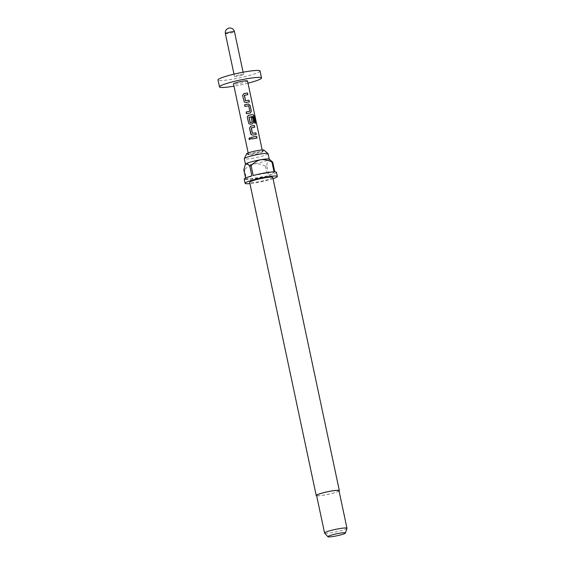 <?xml version="1.0" encoding="UTF-8"?>
<svg xmlns="http://www.w3.org/2000/svg" width="565" height="565" viewBox="0 0 565 565"><rect width="100%" height="100%" fill="white"/><g stroke="black" fill="none" stroke-linecap="round" stroke-linejoin="round"><path stroke-width="0.42" stroke-dasharray="2.83 2.12" d="M249.899 137.549L250.818 138.361L249.836 139.668M249.257 101.947L245.74 102.54L244.292 102.067M247.71 94.652L244.32 95.337M250.401 112.944L246.488 113.706M249.702 111.362L248.635 105.839L244.956 106.411M252.71 123.799L250.352 124.251L248.911 123.777M255.627 123.135L254.709 123.205L253.212 116.489L248.974 117.23M252.054 122.407L251.185 117.52M256.185 134.519L252.661 135.106L251.213 134.639M254.723 127.217L251.241 127.902M256.941 138.086L251.863 138.983M240.287 74.7A4.654 0.523 -12 0 1 243.579 74.509A4.654 0.523 -12 0 1 237.773 76.254A4.654 0.523 -12 0 1 234.475 76.445A4.654 0.523 -12 0 1 240.287 74.7M247.986 83.175A21.484 2.408 -12 0 1 234.708 86.021A21.484 2.408 -12 0 1 233.974 86.148M260.041 71.013A21.484 2.408 -12 0 1 233.232 79.065A21.484 2.408 -12 0 1 218.019 79.948M257.506 152.126A7.161 0.805 -12 0 1 262.577 151.83A7.161 0.805 -12 0 1 262.527 151.964A7.161 0.805 -12 0 1 253.643 154.513A7.161 0.805 -12 0 1 248.671 154.909A7.161 0.805 -12 0 1 248.572 154.81A7.161 0.805 -12 0 1 257.506 152.126M247.512 80.95A7.161 0.805 -12 0 1 238.578 83.634A7.161 0.805 -12 0 1 233.5 83.931M263.94 150.113A8.885 0.996 -12 0 1 263.926 150.354A8.885 0.996 -12 0 1 252.901 153.518A8.885 0.996 -12 0 1 246.736 154.005A8.885 0.996 -12 0 1 246.623 153.793M268.093 153.68A12.176 1.363 -12 0 1 252.901 158.242A12.176 1.363 -12 0 1 244.285 158.744M339.064 490.999A11.816 1.328 -12 0 1 324.6 495.039A11.816 1.328 -12 0 1 316.647 495.766M272.775 177.417A11.816 1.328 -12 0 1 258.028 181.845A11.816 1.328 -12 0 1 249.659 182.333M245.507 164.147A12.176 1.363 168 0 0 245.464 164.309A12.176 1.363 168 0 0 254.088 163.808A12.176 1.363 168 0 0 268.82 159.761A12.176 1.363 168 0 0 269.279 159.252A12.176 1.363 168 0 0 269.173 159.118M273.043 178.681A16.47 1.85 -12 0 1 256.771 182.622A16.47 1.85 -12 0 1 249.928 183.59M276.44 172.276A16.47 1.85 -12 0 1 268.785 175.531L266.715 165.792A16.47 1.85 168 0 1 265.409 166.152L267.478 175.892A16.47 1.85 -12 0 1 255.889 178.448A16.47 1.85 -12 0 1 246.615 179.571L244.539 169.825A16.47 1.85 168 0 1 243.819 169.825M346.981 528.353A11.455 1.285 -12 0 1 332.686 532.562A11.455 1.285 -12 0 1 324.614 533.106M338.993 490.681A11.455 1.285 -12 0 1 324.698 494.975A11.455 1.285 -12 0 1 316.584 495.449M245.563 178.039L245.888 179.564A16.47 1.85 -12 0 1 244.221 179.126M265.409 166.152C261.8 164.246 258.028 163.469 254.088 163.808C250.316 164.818 247.131 166.816 244.539 169.825M267.478 175.892L246.615 179.571M245.888 179.564L251.877 175.863M253.184 175.51L274.046 171.831M274.774 171.831L268.785 175.531M270.508 159.973L268.82 159.761C267.789 160.771 267.083 162.784 266.715 165.792M225.379 33.646A4.654 0.523 168 0 0 228.677 33.455A4.654 0.523 168 0 0 234.305 31.908A4.654 0.523 168 0 0 234.482 31.711M243.579 74.509L243.091 72.214M262.577 151.83L262.181 149.972M248.572 154.81L248.176 152.946M248.671 154.909L246.736 154.005M262.527 151.964L263.926 150.354M234.475 76.445L233.988 74.149"/><path stroke-width="0.85" d="M248.861 138.856L249.857 137.549L250.782 138.354L249.779 139.661L248.861 138.856M249.765 139.661L248.932 138.856L249.878 137.549M244.426 95.181L245.485 100.711L248.996 100.266L249.349 101.94L245.754 102.519L244.271 102.039L242.611 95.443L243.847 93.557L247.449 92.971L247.802 94.645L244.32 95.337L245.471 100.732L248.911 100.295L249.264 101.968M244.271 102.039L242.625 95.457L243.833 93.571L244.97 93.359L247.357 93.006L247.71 94.673M246.51 113.72L246.149 112.047L249.843 111.213L248.692 105.81L244.942 106.411L244.589 104.744L248.416 104.009L250.083 105.387L251.326 111.234L250.323 112.979L246.488 113.706L246.135 112.032L249.843 111.213M244.956 106.425L244.603 104.751L248.416 104.009M249.08 117.075L250.26 122.718L252.188 122.252L251.178 117.499L252.619 117.301L253.636 122.089L252.633 123.834L250.366 124.229L248.882 123.749L247.223 117.16L248.466 115.267L249.624 115.048L253.071 114.589L254.264 116.122L255.754 123.135L254.815 123.17L253.311 116.454L248.996 117.209L250.14 122.612L252.188 122.252M248.911 123.777L247.244 117.167L248.445 115.288L253.071 114.589M251.121 117.527L252.534 117.336L253.551 122.125L252.569 123.862M251.213 134.639L249.546 128.029L250.754 126.143L254.37 125.543L254.723 127.217L251.241 127.902L252.393 133.305L255.832 132.867L256.185 134.541M251.354 127.754L252.414 133.284L255.917 132.839L256.277 134.505L252.675 135.091L251.192 134.604L250.775 133.863L249.532 128.015L250.768 126.122L254.37 125.543M251.877 138.997L251.524 137.323L254.201 136.787L256.588 136.433L256.948 138.1M233.974 86.148A21.484 2.408 -12 0 1 219.495 86.904A21.484 2.408 -12 0 1 246.305 78.853A21.484 2.408 -12 0 1 261.517 77.97A21.484 2.408 -12 0 1 247.986 83.175M219.495 86.904L218.019 79.948A21.484 2.408 -12 0 1 244.829 71.896A21.484 2.408 -12 0 1 260.041 71.013L261.517 77.97M248.176 152.946L233.5 83.931A7.161 0.805 -12 0 1 242.441 81.247A7.161 0.805 -12 0 1 247.512 80.95L262.181 149.972M254.243 136.765L256.68 136.405L257.033 138.072L251.863 138.983L251.51 137.309L254.243 136.765M245.45 164.238L244.285 158.744A12.176 1.363 -12 0 1 244.299 158.617L246.623 153.793A8.885 0.996 -12 0 1 257.697 150.551A8.885 0.996 -12 0 1 263.94 150.113L268.029 153.574A12.176 1.363 -12 0 1 268.093 153.68L269.265 159.175M244.299 158.617A12.176 1.363 -12 0 1 259.476 154.181A12.176 1.363 -12 0 1 268.029 153.574M316.647 495.766A11.816 1.328 -12 0 1 316.231 495.519A11.816 1.328 -12 0 1 330.977 491.091A11.816 1.328 -12 0 1 339.346 490.611A11.816 1.328 -12 0 1 339.064 490.999M316.231 495.519L249.659 182.333A11.816 1.328 -12 0 1 264.406 177.904A11.816 1.328 -12 0 1 272.775 177.417L339.346 490.611M272.704 162.091L269.173 159.118A12.176 1.363 168 0 0 260.656 159.747A12.176 1.363 168 0 0 245.923 163.793A12.176 1.363 168 0 0 245.507 164.147L245.923 163.793C247.11 163.447 248.402 164.224 249.808 166.124A16.47 1.85 168 0 1 251.114 165.764L253.184 175.51A16.47 1.85 -12 0 1 264.773 172.954A16.47 1.85 -12 0 1 274.046 171.831L271.977 162.091A16.47 1.85 168 0 1 272.704 162.091L274.774 171.831A16.47 1.85 -12 0 1 276.44 172.276L277.33 176.45A16.47 1.85 -12 0 1 273.043 178.681M249.928 183.59A16.47 1.85 -12 0 1 245.111 183.3A16.47 1.85 -12 0 1 265.663 177.128A16.47 1.85 -12 0 1 277.33 176.45M327.919 536.75L324.614 533.106A11.455 1.285 -12 0 1 324.571 533.028A11.455 1.285 -12 0 1 338.873 528.734A11.455 1.285 -12 0 1 346.981 528.268A11.455 1.285 -12 0 1 346.981 528.353L345.441 533.028A8.976 1.01 -12 0 1 334.24 536.319A8.976 1.01 -12 0 1 327.919 536.75A8.976 1.01 -12 0 1 339.085 533.325A8.976 1.01 -12 0 1 345.441 533.028M324.571 533.028L316.584 495.449A11.455 1.285 -12 0 1 330.878 491.155A11.455 1.285 -12 0 1 338.993 490.681L346.981 528.268M245.111 183.3L244.221 179.126A16.47 1.85 -12 0 1 251.877 175.863L249.808 166.124M245.337 164.408L243.819 169.825L245.563 178.039M251.114 165.764C253.706 162.755 256.884 160.757 260.656 159.747C264.597 159.408 268.375 160.185 271.977 162.091M254.285 125.578L254.638 127.245M252.965 114.624L254.264 116.122M254.137 116.157L255.634 123.17M248.36 104.038L249.998 105.422L251.326 111.234M251.241 111.27L250.26 113.007M243.091 72.214L234.482 31.711A4.654 0.523 168 0 0 231.184 31.901A4.654 0.523 168 0 0 225.379 33.646L233.988 74.149M234.482 31.711A4.654 4.654 0 0 0 228.959 28.123A4.654 4.654 0 0 0 225.379 33.646"/></g></svg>
